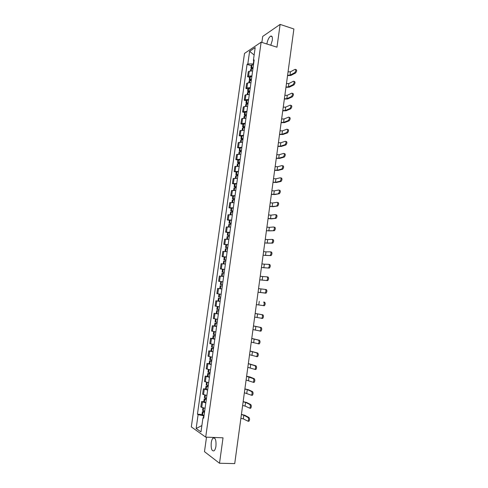 <?xml version="1.0" encoding="UTF-8"?>
<svg xmlns="http://www.w3.org/2000/svg" width="488" height="488" viewBox="0 0 488 488"><rect width="100%" height="100%" fill="white"/><g stroke="black" fill="none" stroke-linecap="round" stroke-linejoin="round"><path stroke-width="0.73" d="M215.946 446.13C216.288 440.152 215.342 437.462 213.097 438.071C212.207 438.877 211.585 440.432 211.237 442.75C210.871 448.704 211.829 451.394 214.092 450.808C214.976 450.003 215.598 448.448 215.946 446.13M270.797 45.244L272.304 40.309C272.627 37.076 272.066 35.697 270.62 36.161C268.845 37.448 267.607 40.016 266.893 43.865L266.875 43.999M206.509 437.163L204.472 451.656L219.515 463.258L234.722 463.6L293.892 28.987L280.124 24.4L262.709 36.423L261.873 42.413M261.135 42.181L244.5 53.424L191.314 426.89L205.704 437.132L261.135 42.181L276.977 47.196L280.124 24.4M219.515 463.258L223.028 437.815L205.704 437.132M240.151 423.688L235.021 461.392M293.434 32.336L288.811 66.313M252.625 70.919L249.264 71.181L248.27 71.785L247.575 76.732L248.563 76.146L251.924 75.902M249.618 77.33L247.575 76.732M250.966 82.704L247.605 82.929L246.617 83.497L245.915 88.462L246.898 87.913L250.259 87.706M247.965 89.036L245.915 88.462M249.301 94.532L245.94 94.715L244.952 95.239L244.25 100.223L245.232 99.711L248.593 99.546M246.306 100.784L244.25 100.223M247.629 106.39L244.268 106.537L243.286 107.024L242.579 112.02L243.555 111.551L246.916 111.423M244.641 112.569L242.579 112.02M245.952 118.291L242.591 118.401L241.609 118.846L240.901 123.861L241.877 123.427L245.238 123.336M242.969 124.391L240.901 123.861M244.268 130.229L239.931 130.711L239.224 135.737L243.555 135.292M241.298 136.25L239.224 135.737M242.579 142.203L238.248 142.606L237.534 147.65L241.865 147.284M239.614 148.151L237.534 147.65M240.883 154.22L236.558 154.543L235.844 159.606L240.169 159.314M237.93 160.082L235.844 159.606M239.187 166.274L234.862 166.518L234.149 171.593L238.467 171.386M236.241 172.057L234.149 171.593M237.479 178.364L233.166 178.529L232.441 183.622L236.759 183.494M234.539 184.074L232.441 183.622M235.771 190.497L231.458 190.582L230.732 195.694L235.045 195.639M232.837 196.121L230.732 195.694M234.057 202.666L229.75 202.672L229.024 207.796L233.331 207.827M231.129 208.211L229.024 207.796M232.337 214.879L228.03 214.799L227.304 219.942L231.605 220.058M229.421 220.344L227.304 219.942M230.611 227.127L226.31 226.969L225.578 232.129L229.872 232.325M227.701 232.508L225.578 232.129M228.878 239.419L224.578 239.175L223.846 244.354L228.14 244.628M225.974 244.72L223.846 244.354M227.14 251.747L222.845 251.424L222.113 256.621L226.401 256.975M224.242 256.962L222.113 256.621M225.395 264.118L221.107 263.709L220.369 268.925L224.651 269.364M224.23 272.353L222.101 272.133L222.51 269.248L220.369 268.925M223.644 276.531L219.362 276.037L218.624 281.265L222.9 281.796M221.125 281.631L218.624 281.265M221.887 288.981L217.611 288.408L216.873 293.654L221.143 294.282M220.125 301.474L215.855 300.815L215.11 306.074L218.856 306.696M218.392 301.151L215.855 300.815M218.362 314.01L214.092 313.265L213.347 318.542L217.611 319.323M218.374 313.918L214.092 313.265M216.587 326.582L212.329 325.752L211.579 331.047L215.836 331.919M214.494 326.002L212.329 325.752M214.811 339.203L210.554 338.282L209.803 343.595L214.055 344.552M212.725 338.513L210.554 338.282M213.024 351.86L208.773 350.854L208.022 356.185L212.268 357.228M210.95 351.067L208.773 350.854M211.237 364.56L206.991 363.469L206.229 368.818L210.474 369.947M209.175 363.664L206.991 363.469M209.437 377.303L205.198 376.12L204.435 381.488L208.675 382.708M207.388 376.297L205.198 376.12M207.638 390.089L203.398 388.82L202.636 394.2L206.869 395.512M205.601 388.979L203.398 388.82M205.826 402.917L201.599 401.557L200.83 406.962L205.064 408.358M203.801 401.697L201.599 401.557M253.723 60.78L253.278 63.934L253.595 64.032M253.278 63.934L247.825 63.916L249.612 51.325L255.194 47.574L253.388 60.396L254.01 61.116M203.77 417.514L202.977 417.765L203.673 418.21L254.181 59.896L253.388 60.396M202.977 417.765L200.983 431.91L196.145 428.507L198.11 414.635L203.655 415.831L203.398 417.63M247.825 63.916L247.062 64.404L197.445 414.208L198.11 414.635M204.002 415.849L203.655 415.831M251.265 65.654L247.062 64.404M202.001 414.458L197.445 414.208M249.612 51.325L254.15 54.998M201.873 425.573L196.145 428.507M294.673 72.736C295.917 71.047 296.082 69.9 295.161 69.296L290.451 71.797L289.994 75.176L294.673 72.736L295.563 73.005L290.879 75.445L287.542 75.603M295.649 69.448L296.051 69.57C296.972 70.174 296.814 71.315 295.563 73.005M253.119 67.411L250.942 67.966L251.863 68.71M250.942 67.966L251.326 65.233L253.51 64.666M250.533 70.845L250.771 69.162L252.955 68.613M252.857 68.619L251.942 68.119L253.065 67.814M288.048 71.882L290.451 71.797M287.591 75.256L289.994 75.176M294.032 81.35L294.423 81.466C295.368 82.076 295.209 83.222 293.953 84.906L293.062 84.644C294.313 82.954 294.471 81.807 293.532 81.203L288.859 83.533L288.396 86.925L293.062 84.644L293.953 84.906L289.286 87.181L285.95 87.315M251.466 79.16L249.289 79.672L250.368 80.428M249.289 79.672L249.673 76.927L251.851 76.409M248.874 82.618L249.118 80.874L251.296 80.367M251.302 80.331L250.289 79.825L251.411 79.544M286.456 83.601L288.859 83.533M285.992 86.986L288.396 86.925M291.446 96.587L291.464 96.575C292.702 94.904 292.849 93.757 291.909 93.135L287.261 95.306L286.798 98.71L291.446 96.587L292.342 96.837L287.688 98.96L284.351 99.058M292.806 93.391C293.752 94.013 293.599 95.16 292.361 96.831L292.342 96.837M249.807 90.945L247.629 91.415L248.898 92.189M247.629 91.415L248.02 88.663L250.191 88.188M247.202 94.434L247.459 92.616L249.636 92.159M249.649 92.055L248.63 91.567L249.752 91.311M284.858 95.349L287.261 95.306M284.394 98.747L286.798 98.71M289.823 108.568L289.866 108.549C291.086 106.89 291.226 105.743 290.293 105.109L285.657 107.122L285.193 110.532L289.823 108.568L290.726 108.812L286.084 110.776L282.747 110.843M291.19 105.359C292.129 105.994 291.983 107.14 290.763 108.793L290.726 108.812M248.136 102.767L245.964 103.194L247.465 103.999M245.964 103.194L246.355 100.43L248.526 99.997M245.531 106.28L245.793 104.401L247.965 103.981M247.989 103.816L246.971 103.346L248.087 103.108M283.247 107.14L285.657 107.122M282.784 110.55L285.193 110.532M288.201 120.585L288.255 120.56C289.457 118.919 289.597 117.773 288.67 117.114L284.046 118.968L283.583 122.397L288.201 120.585L289.103 120.829L284.474 122.628L281.137 122.665M289.567 117.358C290.5 118.017 290.36 119.163 289.158 120.804L289.103 120.829M246.464 114.631L244.299 115.009L246.074 115.851M244.299 115.009L244.689 112.24L246.855 111.85M243.847 118.169L244.122 116.223L246.294 115.851M246.33 115.613L245.299 115.162L246.422 114.948M281.637 118.968L284.046 118.968M281.173 122.39L283.583 122.397M286.566 132.644L286.645 132.614C287.829 130.991 287.963 129.838 287.042 129.167L282.43 130.857L281.966 134.292L286.566 132.644L287.475 132.882L282.857 134.523L279.52 134.523M287.944 129.399C288.865 130.076 288.737 131.223 287.548 132.846L287.475 132.882M244.787 126.526L242.621 126.862L244.622 127.722M242.621 126.862L243.012 124.086L245.183 123.745M242.164 130.095L242.451 128.082L244.616 127.752M244.659 127.447L243.628 127.014L244.744 126.831M280.027 130.839L282.43 130.857M279.557 134.267L281.966 134.292M284.931 144.747L285.029 144.704C286.194 143.1 286.316 141.947 285.407 141.252L280.814 142.783L280.344 146.229L284.931 144.747L285.84 144.973L281.24 146.455L277.904 146.418M286.31 141.477C287.225 142.173 287.103 143.326 285.938 144.93L285.84 144.973M243.103 138.464L240.944 138.757L242.951 139.574M240.944 138.757L241.334 135.969L243.5 135.67M240.474 142.057L240.767 139.977L242.933 139.69M242.987 139.318L241.95 138.909L243.067 138.744M278.404 142.74L280.814 142.783M277.934 146.18L280.344 146.229M283.29 156.886L283.406 156.837C284.553 155.245 284.675 154.092 283.766 153.378L279.185 154.745L278.715 158.204L283.29 156.886L284.199 157.106L279.618 158.423L276.275 158.35M284.675 153.598C285.584 154.312 285.462 155.465 284.315 157.057L284.199 157.106M241.42 150.444L239.254 150.688L241.273 151.463M239.254 150.688L239.651 147.894L241.81 147.638M238.778 154.062L239.083 151.914L241.243 151.67M241.304 151.231L240.267 150.835L241.383 150.701M276.775 154.684L279.185 154.745M276.306 158.136L278.715 158.204M281.643 169.061L281.777 169.007C282.906 167.433 283.022 166.28 282.119 165.548L277.556 166.75L277.086 170.221L281.643 169.061L282.558 169.275L277.989 170.428L274.646 170.324M283.028 165.761C283.931 166.493 283.821 167.646 282.686 169.22L282.558 169.275M239.724 162.455L237.564 162.656L239.59 163.395M237.564 162.656L237.961 159.851L240.12 159.643M237.076 166.103L237.394 163.889L239.547 163.694M239.62 163.175L238.577 162.803L239.693 162.693M275.147 166.664L277.556 166.75M274.677 170.123L277.086 170.221M279.99 181.28L280.142 181.219C281.253 179.663 281.363 178.504 280.466 177.754L275.921 178.791L275.445 182.274L279.99 181.28L280.905 181.487L276.354 182.475L273.012 182.335M281.381 177.955C282.277 178.712 282.168 179.865 281.058 181.426L280.905 181.487M238.022 174.509L235.869 174.661L237.906 175.363M235.869 174.661L236.265 171.849L238.425 171.684M235.375 178.181L235.698 175.9L237.851 175.747M237.93 175.161L236.881 174.814L237.998 174.722M273.512 178.681L275.921 178.791M273.036 182.158L275.445 182.274M278.331 193.541L278.502 193.474C279.594 191.93 279.697 190.771 278.813 189.997L274.28 190.869L273.805 194.364L279.252 193.736L274.714 194.559L271.371 194.389M279.728 190.198C280.618 190.967 280.515 192.126 279.423 193.669L279.252 193.736M236.32 186.599L234.167 186.709L236.21 187.368M234.167 186.709L234.569 183.891L236.717 183.769M233.661 190.302L233.996 187.947L236.143 187.843M236.235 187.191L235.185 186.861L236.296 186.794M271.871 190.741L274.28 190.869M271.395 194.224L273.805 194.364M276.672 205.838L276.861 205.765C277.934 204.234 278.032 203.075 277.154 202.288L272.633 202.99L272.158 206.497L277.593 206.028L273.066 206.68L269.724 206.473M278.069 202.477C278.953 203.264 278.855 204.429 277.776 205.954L277.593 206.028M234.612 198.732L232.459 198.793L234.514 199.409M232.459 198.793L232.861 195.963L235.009 195.889M231.946 202.459L232.288 200.037L234.435 199.976M234.539 199.25L233.477 198.945L234.588 198.903M270.224 202.837L272.633 202.99M269.748 206.332L272.158 206.497M275 218.173L275.208 218.099C276.263 216.587 276.354 215.421 275.482 214.61L270.98 215.147L270.505 218.667L275.921 218.356L271.419 218.844L268.077 218.606M276.403 214.793C277.282 215.605 277.19 216.77 276.129 218.282L275.921 218.356M232.892 210.901L230.751 210.92L232.813 211.493M230.751 210.92L231.147 208.077L233.294 208.053M230.22 214.659L230.574 212.164L232.721 212.152M232.831 211.359L231.769 211.066L232.874 211.054M268.571 214.97L270.98 215.147M268.089 218.478L270.505 218.667M273.329 230.556L273.548 230.476C274.591 228.976 274.677 227.811 273.811 226.981L269.327 227.347L268.845 230.873L274.25 230.726L266.418 230.769M274.738 227.152C275.604 227.987 275.519 229.153 274.476 230.653L274.25 230.726M231.172 223.114L229.031 223.083L231.105 223.614M229.031 223.083L229.433 220.234L231.574 220.253M228.494 226.896L228.854 224.334L230.995 224.37M231.117 223.498L230.049 223.23L231.153 223.242M266.912 227.146L269.327 227.347M266.43 230.665L268.845 230.873M271.651 242.975L271.889 242.896C272.908 241.407 272.993 240.236 272.133 239.388L267.662 239.584L267.186 243.122L272.579 243.14L264.758 242.975M272.292 239.413L273.06 239.553C273.921 240.407 273.841 241.572 272.816 243.061L272.579 243.14M229.445 235.362L227.304 235.283L229.391 235.777M227.304 235.283L227.713 232.428L229.854 232.495M226.755 239.175L227.127 236.54L229.269 236.619M229.403 235.68L228.329 235.429L229.433 235.466M265.246 239.358L267.662 239.584M264.771 242.89L267.186 243.122M269.962 255.438L270.218 255.352C271.224 253.882 271.298 252.705 270.45 251.839L265.997 251.863L265.515 255.413L270.895 255.59L263.087 255.224M270.578 251.857L271.377 251.997C272.231 252.863 272.158 254.041 271.151 255.511L270.895 255.59M227.713 247.654L225.578 247.526L227.67 247.977M225.578 247.526L225.981 244.659L228.122 244.775M225.017 251.491L225.401 248.788L227.536 248.917M227.676 247.898L226.603 247.672L227.701 247.733M263.581 251.613L265.997 251.863M263.099 255.157L265.515 255.413M268.272 267.936L268.546 267.851C269.535 266.393 269.602 265.216 268.76 264.325L264.325 264.179L263.837 267.741L269.205 268.083L261.416 267.509M268.851 264.344L269.693 264.478C270.535 265.368 270.468 266.546 269.48 268.004L269.205 268.083M225.974 259.982L223.846 259.811L225.944 260.214M223.846 259.811L224.248 256.932L226.383 257.091M223.272 263.849L223.663 261.074L225.798 261.251M225.95 260.159L224.87 259.951L225.968 260.043M261.91 263.904L264.325 264.179M261.422 267.461L263.837 267.741M266.576 280.478L266.863 280.399C267.833 278.947 267.9 277.77 267.064 276.855L262.648 276.537L262.16 280.112L267.509 280.618L259.738 279.831M267.125 276.867L268.004 277.001C268.839 277.91 268.772 279.093 267.802 280.539L267.509 280.618M222.51 269.248L224.639 269.455M221.521 276.251L221.924 273.396L224.053 273.622M224.218 272.463L223.132 272.274L224.23 272.389M223.156 276.464L223.644 276.525M222.101 272.133L224.212 272.493M260.226 276.238L262.648 276.537M259.744 279.807L262.16 280.112M264.874 293.062L265.179 292.983C266.131 291.543 266.192 290.36 265.368 289.433L266.302 289.567C267.131 290.5 267.07 291.678 266.119 293.117L258.054 292.202L265.814 293.196M222.485 284.76L220.356 284.492L222.479 284.772M220.356 284.492L220.765 281.6L222.894 281.857M219.765 288.664L221.894 288.945L219.765 288.664L220.179 285.767L222.302 286.035M221.393 288.896L220.796 288.804L221.399 288.884M258.542 288.615L265.368 289.433M263.166 305.689L263.483 305.61C264.423 304.183 264.478 302.999 263.66 302.048L264.6 302.17C265.423 303.127 265.362 304.311 264.429 305.732L256.365 304.616M220.728 297.21L218.606 296.899L219.014 293.989M220.552 298.479L218.423 298.174L220.546 298.491M218.423 298.174L218.014 301.078L220.137 301.413M264.6 302.17L263.66 302.048M254.669 317.084L261.788 318.28C262.709 316.865 262.764 315.675 261.946 314.699L262.892 314.821C263.709 315.797 263.654 316.986 262.733 318.396L261.513 318.365M218.966 309.703L216.849 309.337L217.251 306.464M218.807 310.844L216.666 310.618L218.789 310.99M218.789 310.954L217.703 310.758L218.801 310.88M255.157 313.485L261.946 314.699M262.892 314.821L255.163 313.455M252.961 329.595L260.086 330.992C260.988 329.589 261.037 328.394 260.232 327.399L261.178 327.509C261.983 328.503 261.934 329.699 261.031 331.102L259.829 331.084M217.203 322.239L215.086 321.824L215.482 319M217.05 323.288L214.903 323.105L217.02 323.526M214.903 323.105L214.488 326.033L216.605 326.466M217.026 323.465L215.94 323.251L217.044 323.343M253.455 325.978L260.232 327.399M261.178 327.509L253.461 325.935M251.253 342.143L258.372 343.747C259.262 342.356 259.305 341.155 258.506 340.142L259.457 340.246C260.256 341.258 260.214 342.46 259.323 343.845L258.14 343.839M215.428 334.811L213.317 334.347L213.707 331.578M215.293 335.775L213.134 335.634L215.245 336.104M213.134 335.634L212.719 338.574L214.83 339.056M215.257 336.025L214.171 335.775L215.281 335.854M251.747 338.519L258.506 340.142M259.457 340.246L251.759 338.452M249.539 354.733L256.657 356.545C257.53 355.166 257.572 353.965 256.779 352.928L257.731 353.019C258.524 354.056 258.481 355.264 257.609 356.636L256.444 356.636M213.646 347.432L211.542 346.913L211.92 344.205M213.524 348.304L211.359 348.206L213.469 348.725M211.359 348.206L210.944 351.153L213.049 351.683M213.482 348.621L212.396 348.347L213.512 348.401M250.039 351.098L256.779 352.928M257.731 353.019L250.051 351.006M247.819 367.36L254.931 369.392C255.791 368.025 255.828 366.811 255.047 365.75L255.999 365.835C256.786 366.897 256.749 368.111 255.889 369.471L255.499 369.544M211.865 360.089L209.761 359.522L210.133 356.868M211.755 360.87L209.578 360.815L211.682 361.388M209.578 360.815L209.157 363.774L211.261 364.353M211.701 361.254L210.615 360.955L211.737 360.986M248.319 363.712L255.047 365.75M255.999 365.835L248.331 363.609M246.098 380.036L253.205 382.275C254.047 380.921 254.077 379.701 253.302 378.621L254.26 378.7C255.041 379.78 255.004 380.994 254.163 382.354L253.76 382.415M210.078 372.783L207.973 372.173L208.339 369.569M209.98 373.479L207.79 373.472L209.889 374.089M207.79 373.472L207.369 376.437L209.474 377.071M209.913 373.936L208.834 373.613L209.956 373.619M246.593 376.376L253.302 378.621M254.26 378.7L249.966 376.943L246.611 376.248M244.366 392.755L251.466 395.207C252.296 393.859 252.326 392.639 251.558 391.535L252.516 391.602C253.29 392.706 253.26 393.926 252.43 395.274L252.015 395.335M208.278 385.526L206.18 384.861L206.54 382.317M208.193 386.124L205.997 386.167L208.095 386.838M205.997 386.167L205.576 389.143L207.674 389.827M208.12 386.655L207.04 386.307L208.169 386.289M244.866 389.082L247.288 389.595L251.558 391.535M252.516 391.602L248.239 389.668L244.884 388.93M242.627 405.51L245.055 406.059L249.728 408.181C250.539 406.846 250.57 405.613 249.807 404.491L250.765 404.552C251.534 405.674 251.503 406.907 250.692 408.243L250.265 408.291M206.479 398.312L204.381 397.598L204.734 395.109M206.406 398.818L204.197 398.903L206.29 399.623M204.197 398.903L203.777 401.892L205.869 402.624M206.32 399.422L205.241 399.044L206.381 399.007M243.128 401.825L245.555 402.368L249.807 404.491M250.765 404.552L246.507 402.429L243.152 401.655M240.883 418.308L243.311 418.881L247.977 421.199C248.776 419.875 248.801 418.637 248.05 417.49L249.014 417.545C249.771 418.686 249.746 419.924 248.947 421.248L248.502 421.296M204.667 411.14L202.575 410.371L202.923 407.938M204.612 411.549L202.392 411.683L204.484 412.458M202.392 411.683L201.971 414.678L204.057 415.465M204.515 412.226L203.441 411.823L204.582 411.762M241.389 414.611L243.817 415.178L248.05 417.49M249.014 417.545L244.769 415.233L241.414 414.422M203.52 394.688L204.283 389.284M205.32 381.927L206.082 376.541M207.119 369.215L207.882 363.847M208.913 356.539L209.669 351.189M210.7 343.906L211.45 338.574M212.481 331.315L213.232 325.996M214.256 318.762L215.001 313.467M216.025 306.257L216.77 300.974M217.788 293.788L218.532 288.524M219.545 281.363L220.283 276.116M221.296 268.973L222.034 263.746M223.04 256.627L223.779 251.418M224.779 244.323L225.517 239.126M226.517 232.056L227.249 226.877M228.244 219.832L228.976 214.671M229.97 207.644L230.696 202.502M231.684 195.499L232.41 190.369M233.398 183.39L234.118 178.279M235.106 171.319L235.826 166.225M236.808 159.289L237.522 154.208M238.504 147.297L239.218 142.234M240.194 135.347L240.907 130.296M241.877 123.427L242.591 118.401M243.555 111.551L244.268 106.537M245.232 99.711L245.94 94.715M246.898 87.913L247.605 82.929M248.563 76.146L249.264 71.181M201.709 407.486L202.471 402.069M251.631 67.576L252.015 64.837M251.546 67.588L251.936 64.849M251.094 70.815L251.381 68.79M252.479 68.509L252.564 67.875M251.174 70.815L251.46 68.778M249.972 79.306L250.362 76.555M249.893 79.318L250.283 76.573M249.429 82.594L249.722 80.526M250.826 80.197L250.911 79.599M249.508 82.594L249.801 80.508M248.313 91.073L248.703 88.316M248.233 91.085L248.618 88.328M247.764 94.416L248.063 92.293M249.173 91.921L249.252 91.354M247.843 94.416L248.142 92.281M246.647 102.877L247.038 100.107M246.568 102.889L246.959 100.119M246.086 106.268L246.391 104.097M247.514 103.688L247.593 103.151M246.166 106.268L246.477 104.09M244.976 114.717L245.366 111.941M244.897 114.729L245.287 111.953M244.409 118.163L244.72 115.943M245.854 115.485L245.921 114.985M244.488 118.163L244.805 115.937M243.299 126.599L243.689 123.812M243.219 126.606L243.61 123.824M242.725 130.095L243.042 127.826M244.183 127.325L244.25 126.856M242.804 130.095L243.128 127.819M241.615 138.513L242.011 135.725M241.536 138.525L241.926 135.731M241.035 142.063L241.359 139.745M242.506 139.202L242.566 138.763M241.115 142.069L241.444 139.739M239.925 150.469L240.322 147.669M239.846 150.475L240.242 147.675M239.34 154.074L239.675 151.707M240.828 151.115L240.883 150.713M239.419 154.074L239.754 151.701M238.236 162.467L238.632 159.655M238.156 162.467L238.553 159.661M237.638 166.121L237.979 163.7M239.138 163.065L239.193 162.699M237.717 166.121L238.059 163.7M236.534 174.497L236.93 171.678M236.454 174.503L236.851 171.684M235.93 178.205L236.284 175.741M237.449 175.058L237.497 174.722M236.009 178.211L236.363 175.735M234.832 186.569L235.228 183.744M234.752 186.575L235.149 183.744M234.222 190.332L234.576 187.813M234.301 190.338L234.655 187.813M233.124 198.683L233.52 195.847M233.044 198.683L233.441 195.847M232.501 202.496L232.868 199.928M232.581 202.502L232.947 199.928M231.404 210.834L231.806 207.986M231.324 210.828L231.727 207.986M230.781 214.702L231.147 212.079M230.861 214.708L231.233 212.079M229.683 223.022L230.086 220.167M229.604 223.022L230.007 220.161M229.049 226.944L229.427 224.273M229.128 226.951L229.506 224.273M227.957 235.253L228.366 232.386M227.878 235.246L228.286 232.379M227.316 239.23L227.701 236.503M227.396 239.236L227.78 236.509M226.225 247.52L226.633 244.647M226.145 247.514L226.554 244.641M225.578 251.552L225.968 248.776M225.657 251.558L226.048 248.782M224.492 259.829L224.895 256.944M224.413 259.823L224.816 256.938M223.833 263.916L224.23 261.086M223.913 263.923L224.309 261.092M222.748 272.176L223.156 269.284M222.668 272.17L223.077 269.278M222.083 276.318L222.485 273.439M222.162 276.33L222.565 273.445M220.997 284.565L221.406 281.668M220.918 284.559L221.326 281.655M220.326 288.737L220.741 285.828M220.405 288.743L220.82 285.84M260.958 288.933L260.476 292.519M219.24 296.997L219.655 294.087M219.161 296.985L219.576 294.075M218.569 301.175L218.984 298.266M218.648 301.188L219.063 298.278M259.274 301.37L258.78 304.969M217.483 309.471L217.892 306.562M217.404 309.453L217.813 306.549M216.812 313.662L217.221 310.734M216.892 313.674L217.3 310.752M257.579 313.851L257.084 317.462M215.714 321.982L216.123 319.103M215.635 321.964L216.044 319.091M215.043 326.185L215.458 323.251M215.123 326.197L215.537 323.263M255.877 326.374L255.383 329.992M213.945 334.53L214.348 331.694M213.866 334.518L214.269 331.681M213.268 338.751L213.683 335.805M213.347 338.77L213.762 335.823M254.169 338.934L253.675 342.564M212.164 347.127L212.561 344.321M212.085 347.108L212.481 344.308M211.487 351.354L211.902 348.401M211.566 351.372L211.981 348.42M252.461 351.537L251.96 355.179M210.383 359.766L210.773 356.99M210.304 359.741L210.694 356.978M209.7 364.005L210.121 361.041M209.779 364.024L210.2 361.059M250.74 364.182L250.246 367.836M208.596 372.442L208.98 369.703M208.516 372.417L208.901 369.69M207.912 376.693L208.333 373.723M207.992 376.718L208.406 373.741M249.02 376.87L248.52 380.536M206.796 385.16L207.18 382.458M206.717 385.136L207.101 382.44M206.113 389.43L206.534 386.447M206.192 389.448L206.613 386.465M247.288 389.595L246.788 393.273M204.997 397.921L205.375 395.256M204.917 397.897L205.296 395.237M204.307 402.204L204.734 399.208M204.387 402.228L204.814 399.233M205.826 399.288L205.869 398.97M245.555 402.368L245.055 406.059M203.191 410.725L203.557 408.096M203.112 410.701L203.478 408.078M202.502 415.02L202.923 412.018M202.581 415.044L203.002 412.043M204.021 412.085L204.069 411.732M243.817 415.178L243.311 418.881M213.097 438.071L214.671 438.132M270.62 36.161L272.029 36.618M240.23 423.608L240.224 423.163M288.731 66.886L288.847 66.478M291.464 96.575L292.361 96.831M289.866 108.549L290.763 108.793M288.255 120.56L289.158 120.804M286.645 132.614L287.548 132.846M285.029 144.704L285.938 144.93M283.406 156.837L284.315 157.057M281.777 169.007L282.686 169.22M280.142 181.219L281.058 181.426M278.502 193.474L279.423 193.669M276.861 205.765L277.776 205.954M275.208 218.099L276.129 218.282M273.548 230.476L274.476 230.653M271.889 242.896L272.816 243.061M270.218 255.352L271.151 255.511M268.546 267.851L269.48 268.004M266.863 280.399L267.802 280.539M265.179 292.983L266.119 293.117M263.483 305.61L264.429 305.732M261.788 318.28L262.733 318.396M216.257 313.534L216.666 310.618M260.086 330.992L261.031 331.102M258.372 343.747L259.323 343.845M256.657 356.545L257.609 356.636M254.931 369.392L255.889 369.471M253.205 382.275L254.163 382.354M251.466 395.207L252.43 395.274M249.728 408.181L250.692 408.243M247.977 421.199L248.947 421.248"/></g></svg>
